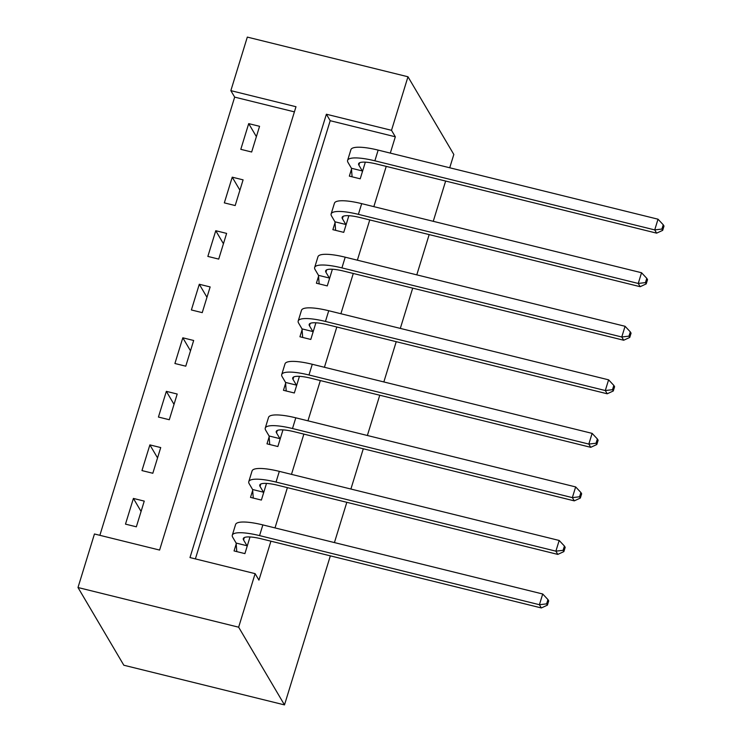 <?xml version="1.0" encoding="UTF-8"?>
<svg xmlns="http://www.w3.org/2000/svg" width="742" height="742" viewBox="0 0 742 742"><rect width="100%" height="100%" fill="white"/><g stroke="black" fill="none" stroke-linecap="round" stroke-linejoin="round"><path stroke-width="1.11" d="M294.398 111.866L234.667 97.119L230.845 90.645L247.318 37.1L407.979 76.769L453.826 154.475L449.726 167.775M230.845 90.645L295.984 106.727L159.595 550.063L94.457 533.98L77.993 587.525L123.831 665.231L284.492 704.9L330.338 555.86M234.667 97.119L99.864 535.316M136.352 526.811L144.254 501.11L133.402 498.429L125.491 524.13L136.352 526.811M152.824 473.266L160.726 447.565L149.875 444.894L141.963 470.586L152.824 473.266M169.297 419.731L177.199 394.03L166.347 391.349L158.436 417.05L169.297 419.731M185.769 366.186L193.671 340.485L182.82 337.805L174.908 363.506L185.769 366.186M202.241 312.642L210.144 286.941L199.292 284.26L191.38 309.961L202.241 312.642M218.714 259.097L226.616 233.396L215.764 230.716L207.853 256.417L218.714 259.097M235.186 205.553L243.088 179.852L232.237 177.171L224.325 202.872L235.186 205.553M251.659 152.008L259.561 126.307L248.709 123.626L240.798 149.327L251.659 152.008M407.979 76.769L391.507 130.314L326.378 114.231L189.989 557.567L255.118 573.649L258.939 580.123L270.923 541.187M275.004 527.905L287.395 487.642M291.476 474.361L303.868 434.098M307.949 420.816L320.34 380.553M324.421 367.271L336.812 327.009M340.893 313.736L353.285 273.464M357.366 260.192L369.757 219.929M373.838 206.647L386.23 166.384M390.311 153.102L395.328 136.788L330.199 120.705L195.387 558.902M236.197 543.951L234.055 550.935L244.906 553.615L250.026 536.967M252.67 490.406L250.518 497.39L261.379 500.071L266.499 483.422M269.142 436.862L266.99 443.846L277.851 446.526L282.971 429.878M285.614 383.317L283.463 390.301L294.324 392.982L299.443 376.333M302.087 329.773L299.935 336.766L310.796 339.446L315.916 322.789M318.559 276.228L316.407 283.221L327.268 285.902L332.388 269.244M335.032 222.683L332.88 229.677L343.741 232.357L348.861 215.709M351.504 169.148L349.352 176.132L360.213 178.813L365.333 162.164M445.645 181.048L433.254 221.32M429.173 234.593L416.791 274.855M412.7 288.137L400.318 328.4M396.228 341.682L383.846 381.945M379.756 395.226L367.373 435.489M363.283 448.771L350.901 489.034M346.811 502.315L334.429 542.578M395.328 136.788L391.507 130.314M255.118 573.649L238.646 627.194L284.492 704.9M77.993 587.525L238.646 627.194M330.199 120.705L326.378 114.231M141.082 511.442L133.402 498.429M256.38 136.639L248.709 123.626M239.907 190.184L232.237 177.171M223.435 243.728L215.764 230.716M206.962 297.273L199.292 284.26M190.499 350.818L182.82 337.805M174.027 404.362L166.347 391.349M157.554 457.907L149.875 444.894M246.984 545.741L243.58 539.972A23.011 5.222 17.1 0 1 243.302 538.562A23.011 5.222 17.1 0 1 261.472 538.85L541.326 607.948L539.415 604.711L259.561 535.613A34.512 7.828 -162.9 0 0 232.311 535.177A34.512 7.828 -162.9 0 0 232.728 537.291L236.132 543.061L246.984 545.741L247.058 546.631M236.781 551.612L236.132 543.061M546.622 603.867L547.392 605.157L548.709 600.872L547.939 599.582L546.622 603.867L539.415 604.711L542.717 593.999L262.863 524.909A34.512 7.828 -162.9 0 0 235.604 524.473L232.311 535.177M542.717 593.999L547.939 599.582M547.392 605.157L541.326 607.948M263.456 492.196L260.052 486.427A23.011 5.222 17.1 0 1 259.774 485.018A23.011 5.222 17.1 0 1 277.944 485.305L557.798 554.404L555.888 551.167L276.033 482.068A34.512 7.828 -162.9 0 0 248.783 481.641A34.512 7.828 -162.9 0 0 249.201 483.747L252.605 489.516L263.456 492.196L263.531 493.087M253.254 498.067L252.605 489.516M563.095 550.323L563.864 551.612L565.181 547.336L564.412 546.038L563.095 550.323L555.888 551.167L559.18 540.464L279.326 471.365A34.512 7.828 -162.9 0 0 252.076 470.929L248.783 481.641M559.18 540.464L564.412 546.038M563.864 551.612L557.798 554.404M279.929 438.652L276.525 432.883A23.011 5.222 17.1 0 1 276.247 431.473A23.011 5.222 17.1 0 1 294.416 431.77L574.271 500.859L572.36 497.622L292.506 428.533A34.512 7.828 -162.9 0 0 265.256 428.097A34.512 7.828 -162.9 0 0 265.673 430.202L269.077 435.971L279.929 438.652L280.003 439.542M269.726 444.523L269.077 435.971M579.567 496.778L580.337 498.067L581.654 493.792L580.884 492.493L579.567 496.778L572.36 497.622L575.653 486.919L295.798 417.82A34.512 7.828 -162.9 0 0 268.548 417.384L265.256 428.097M575.653 486.919L580.884 492.493M580.337 498.067L574.271 500.859M296.401 385.107L292.997 379.338A23.011 5.222 17.1 0 1 292.719 377.928A23.011 5.222 17.1 0 1 310.889 378.225L590.743 447.315L588.833 444.078L308.978 374.988A34.512 7.828 -162.9 0 0 281.728 374.552A34.512 7.828 -162.9 0 0 282.145 376.658L285.549 382.427L296.401 385.107L296.475 385.998M286.199 390.978L285.549 382.427M596.039 443.234L596.809 444.532L598.126 440.247L597.356 438.949L596.039 443.234L588.833 444.078L592.125 433.374L312.271 364.276A34.512 7.828 -162.9 0 0 285.021 363.84L281.728 374.552M592.125 433.374L597.356 438.949M596.809 444.532L590.743 447.315M312.874 331.563L309.47 325.794A23.011 5.222 17.1 0 1 309.191 324.393A23.011 5.222 17.1 0 1 327.361 324.681L607.216 393.779L605.305 390.533L325.45 321.444A34.512 7.828 -162.9 0 0 298.191 321.008A34.512 7.828 -162.9 0 0 298.618 323.113L302.022 328.882L312.874 331.563L312.948 332.453M302.671 337.434L302.022 328.882M612.512 389.689L613.282 390.988L614.599 386.703L613.829 385.404L612.512 389.689L605.305 390.533L608.598 379.83L328.743 310.731A34.512 7.828 -162.9 0 0 301.493 310.295L298.191 321.008M608.598 379.83L613.829 385.404M613.282 390.988L607.216 393.779M329.346 278.018L325.942 272.249A23.011 5.222 17.1 0 1 325.664 270.849A23.011 5.222 17.1 0 1 343.834 271.136L623.688 340.235L621.777 336.998L341.923 267.899A34.512 7.828 -162.9 0 0 314.664 267.463A34.512 7.828 -162.9 0 0 315.09 269.569L318.494 275.338L329.346 278.018L329.42 278.909M319.143 283.898L318.494 275.338M628.984 336.145L629.745 337.443L631.071 333.158L630.301 331.86L628.984 336.145L621.777 336.998L625.07 326.285L345.215 257.186A34.512 7.828 -162.9 0 0 317.966 256.751L314.664 267.463M625.07 326.285L630.301 331.86M629.745 337.443L623.688 340.235M345.818 224.483L342.414 218.704A23.011 5.222 17.1 0 1 342.136 217.304A23.011 5.222 17.1 0 1 360.306 217.591L640.161 286.69L638.25 283.453L358.395 214.355A34.512 7.828 -162.9 0 0 331.136 213.919A34.512 7.828 -162.9 0 0 331.563 216.024L334.967 221.802L345.818 224.483L345.883 225.364M335.616 230.354L334.967 221.802M645.457 282.6L646.217 283.898L647.543 279.613L646.774 278.324L645.457 282.6L638.25 283.453L641.542 272.741L361.688 203.642A34.512 7.828 -162.9 0 0 334.438 203.215L331.136 213.919M641.542 272.741L646.774 278.324M646.217 283.898L640.161 286.69M362.291 170.938L358.887 165.16A23.011 5.222 17.1 0 1 358.609 163.759A23.011 5.222 17.1 0 1 376.778 164.047L656.633 233.146L654.722 229.909L374.868 160.81A34.512 7.828 -162.9 0 0 347.608 160.374A34.512 7.828 -162.9 0 0 348.035 162.479L351.439 168.258L362.291 170.938L362.356 171.829M352.088 176.809L351.439 168.258M661.929 229.055L662.689 230.354L664.007 226.069L663.246 224.78L661.929 229.055L654.722 229.909L658.015 219.196L378.16 150.107A34.512 7.828 -162.9 0 0 350.91 149.671L347.608 160.374M658.015 219.196L663.246 224.78M662.689 230.354L656.633 233.146M243.58 539.972L244.322 537.56M259.561 535.613L262.863 524.909M260.052 486.427L260.794 484.016M276.033 482.068L279.326 471.365M276.525 432.883L277.267 430.471M292.506 428.533L295.798 417.82M292.997 379.338L293.739 376.927M308.978 374.988L312.271 364.276M309.47 325.794L310.212 323.382M325.45 321.444L328.743 310.731M325.942 272.249L326.684 269.838M341.923 267.899L345.215 257.186M342.414 218.704L343.156 216.302M358.395 214.355L361.688 203.642M358.887 165.16L359.629 162.758M374.868 160.81L378.16 150.107"/></g></svg>
